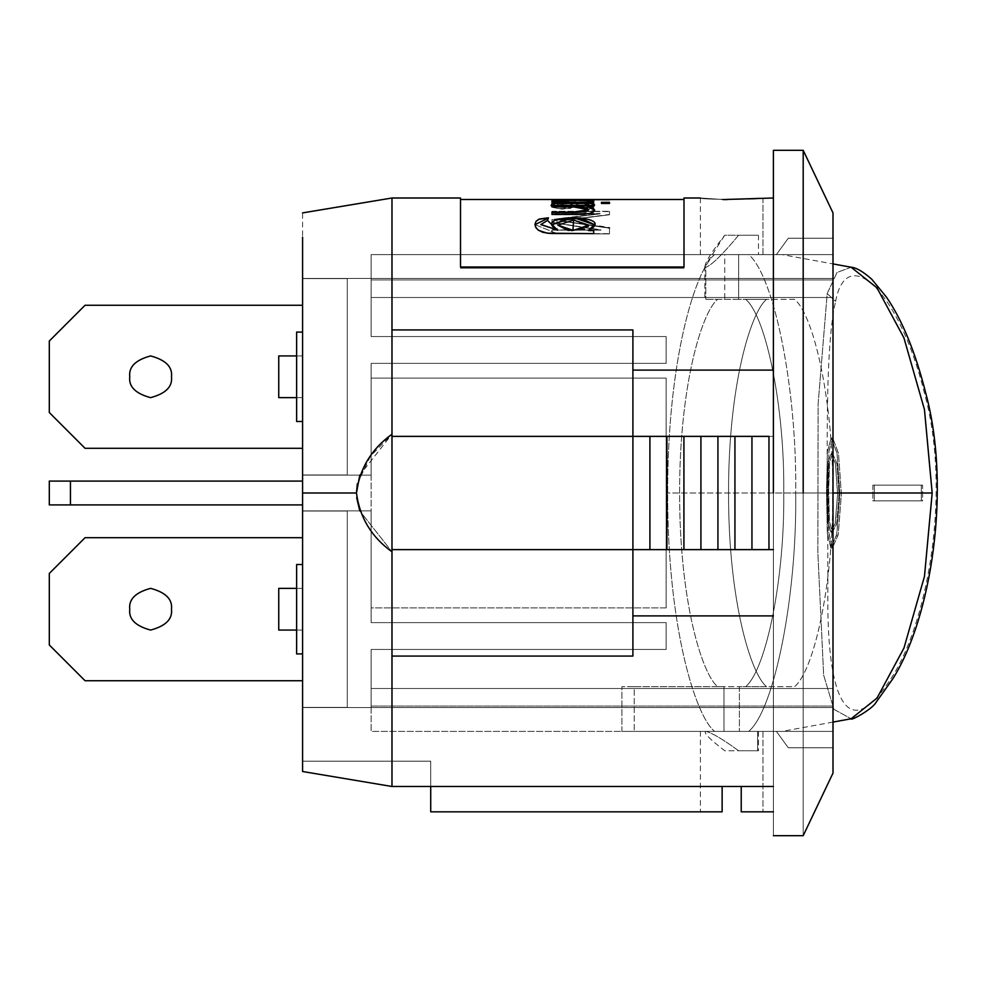 <?xml version="1.0" encoding="UTF-8"?>
<svg xmlns="http://www.w3.org/2000/svg" width="986" height="986" viewBox="0 0 986 986"><rect width="100%" height="100%" fill="white"/><g stroke="black" fill="none" stroke-linecap="round" stroke-linejoin="round"><path stroke-width="0.74" stroke-dasharray="4.93 3.7" d="M302.591 680.734L302.591 707.393L302.591 680.734L302.591 707.393L347.282 707.393L302.591 707.393L347.282 707.393L347.282 511.031L347.282 707.393L347.282 511.031L302.591 511.031L347.282 511.031L302.591 511.031L302.591 537.703L302.591 511.031L302.591 537.703L85.055 537.703L49.3 573.458L49.3 644.967L85.055 680.734L302.591 680.734L85.055 680.734L49.3 644.967L49.3 573.458L85.055 537.703L302.591 537.703L302.591 511.031L347.282 511.031L347.282 707.393L302.591 707.393L302.591 680.734L302.591 707.393L302.591 680.734L85.055 680.734L302.591 680.734L85.055 680.734L49.3 644.967L85.055 680.734L49.3 644.967L49.3 573.458L49.3 644.967L49.3 573.458L85.055 537.703L49.3 573.458L85.055 537.703L302.591 537.703L85.055 537.703L302.591 537.703L302.591 511.031L302.591 537.703L302.591 511.031L347.282 511.031L302.591 511.031L347.282 511.031L347.282 707.393L347.282 511.031L347.282 707.393L302.591 707.393L347.282 707.393L302.591 707.393L302.591 680.734L302.591 707.393L347.282 707.393L347.282 511.031L302.591 511.031L302.591 537.703L85.055 537.703L49.3 573.458L49.3 644.967L85.055 680.734L302.591 680.734M278.742 588.359L302.591 588.359L296.626 588.359L302.591 588.359L302.591 630.066L302.591 588.359L302.591 630.066L278.742 630.066L278.742 588.359L278.742 630.066L302.591 630.066L296.626 630.066L302.591 630.066L302.591 588.359L278.742 588.359L278.742 630.066L278.742 588.359L302.591 588.359L302.591 630.066L278.742 630.066L302.591 630.066L302.591 588.359L278.742 588.359L278.742 630.066L302.591 630.066L302.591 588.359L278.742 588.359L302.591 588.359L302.591 630.066L278.742 630.066L278.742 588.359M171.478 609.212C172.661 619.072 165.71 626.024 150.612 630.066C135.526 626.024 128.574 619.072 129.758 609.212C128.574 599.352 135.526 592.401 150.612 588.359C165.71 592.401 172.661 599.352 171.478 609.212C172.661 599.352 165.71 592.401 150.612 588.359C135.526 592.401 128.574 599.352 129.758 609.212C128.574 619.072 135.526 626.024 150.612 630.066C165.71 626.024 172.661 619.072 171.478 609.212C172.661 619.072 165.71 626.024 150.612 630.066C135.526 626.024 128.574 619.072 129.758 609.212C128.574 599.352 135.526 592.401 150.612 588.359C165.71 592.401 172.661 599.352 171.478 609.212C172.661 599.352 165.71 592.401 150.612 588.359C135.526 592.401 128.574 599.352 129.758 609.212C128.574 619.072 135.526 626.024 150.612 630.066C165.71 626.024 172.661 619.072 171.478 609.212C172.661 599.352 165.71 592.401 150.612 588.359C135.526 592.401 128.574 599.352 129.758 609.212C128.574 619.072 135.526 626.024 150.612 630.066C165.71 626.024 172.661 619.072 171.478 609.212C172.661 619.072 165.71 626.024 150.612 630.066C135.526 626.024 128.574 619.072 129.758 609.212C128.574 599.352 135.526 592.401 150.612 588.359C165.71 592.401 172.661 599.352 171.478 609.212M302.591 305.266L302.591 278.607L302.591 305.266L85.055 305.266L49.3 341.033L49.3 412.542L85.055 448.297L302.591 448.297L302.591 474.969L347.282 474.969L347.282 278.607L302.591 278.607L347.282 278.607L347.282 474.969L302.591 474.969L302.591 448.297L85.055 448.297L49.3 412.542L49.3 341.033L85.055 305.266L302.591 305.266L302.591 278.607L347.282 278.607L347.282 474.969L302.591 474.969L302.591 448.297L85.055 448.297L49.3 412.542L49.3 341.033L85.055 305.266L302.591 305.266L85.055 305.266L49.3 341.033L49.3 412.542L85.055 448.297L302.591 448.297L302.591 474.969L347.282 474.969L347.282 278.607L302.591 278.607L302.591 305.266L302.591 278.607L302.591 305.266L85.055 305.266L49.3 341.033L49.3 412.542L85.055 448.297L302.591 448.297L302.591 474.969L302.591 448.297L302.591 474.969L347.282 474.969L302.591 474.969L347.282 474.969L347.282 278.607L347.282 474.969L347.282 278.607L302.591 278.607L347.282 278.607L302.591 278.607L302.591 305.266L302.591 278.607L347.282 278.607L347.282 474.969L302.591 474.969L302.591 448.297L85.055 448.297L49.3 412.542L49.3 341.033L85.055 305.266L302.591 305.266M278.742 397.641L302.591 397.641L278.742 397.641L278.742 355.934L302.591 355.934L302.591 397.641L302.591 355.934L278.742 355.934L278.742 397.641L302.591 397.641L302.591 355.934L278.742 355.934L278.742 397.641L278.742 355.934L302.591 355.934L302.591 397.641L278.742 397.641L278.742 355.934L302.591 355.934L296.626 355.934L302.591 355.934L302.591 397.641L302.591 355.934L302.591 397.641L278.742 397.641L302.591 397.641L296.626 397.641L302.591 397.641L302.591 355.934L278.742 355.934L278.742 397.641M129.758 376.788C128.574 366.928 135.526 359.976 150.612 355.934C165.71 359.976 172.661 366.928 171.478 376.788C172.661 386.648 165.71 393.599 150.612 397.641C135.526 393.599 128.574 386.648 129.758 376.788C128.574 386.648 135.526 393.599 150.612 397.641C165.71 393.599 172.661 386.648 171.478 376.788C172.661 366.928 165.71 359.976 150.612 355.934C135.526 359.976 128.574 366.928 129.758 376.788C128.574 386.648 135.526 393.599 150.612 397.641C165.71 393.599 172.661 386.648 171.478 376.788C172.661 366.928 165.71 359.976 150.612 355.934C135.526 359.976 128.574 366.928 129.758 376.788C128.574 366.928 135.526 359.976 150.612 355.934C165.71 359.976 172.661 366.928 171.478 376.788C172.661 386.648 165.71 393.599 150.612 397.641C135.526 393.599 128.574 386.648 129.758 376.788C128.574 366.928 135.526 359.976 150.612 355.934C165.71 359.976 172.661 366.928 171.478 376.788C172.661 386.648 165.71 393.599 150.612 397.641C135.526 393.599 128.574 386.648 129.758 376.788C128.574 386.648 135.526 393.599 150.612 397.641C165.71 393.599 172.661 386.648 171.478 376.788C172.661 366.928 165.71 359.976 150.612 355.934C135.526 359.976 128.574 366.928 129.758 376.788M357.326 483.892L370.403 456.271L391.984 434.197L391.984 329.928L391.984 656.072L391.984 198.001L391.984 551.803L359.779 510.884L391.984 551.803L391.984 786.495L302.591 771.508L302.591 212.902M302.591 278.446L302.591 475.116L302.591 278.446L302.591 475.116L302.591 278.446L302.591 475.116L302.591 421.478L296.626 421.478L296.626 332.085L296.626 421.478L302.591 421.478L302.591 278.446L832.997 278.446L832.997 297.513L371.118 297.513L371.118 336.559L666.129 336.559L666.129 363.378L371.118 363.378L371.118 475.116L302.591 475.116L371.118 475.116L302.591 475.116L302.591 278.446L302.591 332.085L296.626 332.085L302.591 332.085L302.591 421.478L296.626 421.478L302.591 421.478L296.626 421.478L302.591 421.478L302.591 475.116L371.118 475.116L371.118 363.378L666.129 363.378L666.129 336.559L371.118 336.559L371.118 279.913L832.997 279.913L832.997 278.446L302.591 278.446L832.997 278.446L302.591 278.446L371.118 278.446L371.118 336.559L666.129 336.559L666.129 363.378L371.118 363.378L371.118 475.116L302.591 475.116L371.118 475.116L302.591 475.116L302.591 278.446L302.591 332.085L296.626 332.085L302.591 332.085L302.591 475.116L371.118 475.116L371.118 363.378L666.129 363.378L666.129 336.559L371.118 336.559L371.118 278.446L302.591 278.446L371.118 278.446L302.591 278.446L302.591 475.116L371.118 475.116L371.118 363.378L666.129 363.378L666.129 336.559L371.118 336.559L371.118 297.513L832.997 297.513L832.997 278.446L302.591 278.446L832.997 278.446L302.591 278.446L832.997 278.446L832.997 279.913L371.118 279.913L371.118 336.559L666.129 336.559L666.129 363.378L371.118 363.378L666.129 363.378L666.129 336.559L371.118 336.559L371.118 297.513L832.997 297.513L832.997 493L666.129 493L666.129 378.094L371.118 378.094L371.118 363.378L371.118 378.094L666.129 378.094L666.129 607.906L371.118 607.906L371.118 622.622L666.129 622.622L666.129 649.441L371.118 649.441L371.118 688.487L832.997 688.487L832.997 297.513L371.118 297.513L371.118 336.559L666.129 336.559L371.118 336.559L666.129 336.559L371.118 336.559L371.118 297.513L371.118 336.559L666.129 336.559L371.118 336.559L666.129 336.559L666.129 363.378L666.129 336.559L666.129 363.378L371.118 363.378L666.129 363.378L371.118 363.378L371.118 475.116L302.591 475.116L371.118 475.116L371.118 363.378L371.118 622.622L371.118 510.884L371.118 622.622L371.118 510.884L371.118 622.622L371.118 510.884L371.118 622.622L666.129 622.622L666.129 649.441L371.118 649.441L371.118 707.554L371.118 649.441L371.118 706.087L371.118 649.441L666.129 649.441L371.118 649.441L666.129 649.441L666.129 622.622L666.129 649.441L371.118 649.441L371.118 688.487L371.118 649.441L666.129 649.441L666.129 622.622L371.118 622.622L666.129 622.622L666.129 649.441L371.118 649.441L666.129 649.441L666.129 622.622L371.118 622.622L666.129 622.622L666.129 649.441L666.129 622.622L371.118 622.622L666.129 622.622L371.118 622.622L371.118 378.094L666.129 378.094L666.129 607.906L666.129 378.094L666.129 607.906L371.118 607.906L371.118 378.094L371.118 607.906L666.129 607.906L666.129 378.094L666.129 607.906L666.129 493L832.997 493L832.997 688.487L371.118 688.487L371.118 649.441L666.129 649.441L666.129 622.622L371.118 622.622L371.118 607.906L666.129 607.906L666.129 378.094L371.118 378.094L371.118 363.378L666.129 363.378L666.129 336.559L666.129 363.378L371.118 363.378L666.129 363.378L666.129 336.559L666.129 363.378L371.118 363.378L666.129 363.378L666.129 336.559L371.118 336.559L371.118 297.513L371.118 336.559L666.129 336.559L666.129 363.378L371.118 363.378L371.118 475.116L302.591 475.116L302.591 421.478L296.626 421.478L296.626 332.085L302.591 332.085L296.626 332.085L296.626 421.478L302.591 421.478L296.626 421.478L296.626 332.085L302.591 332.085L296.626 332.085L302.591 332.085L296.626 332.085L296.626 421.478L296.626 332.085L296.626 421.478L296.626 332.085L296.626 421.478L302.591 421.478L302.591 278.446L302.591 771.508L391.984 786.495L391.984 434.197L359.779 475.116M356.464 493L356.698 497.782L356.464 493M548.45 218.079L547.526 220.704L548.45 218.079M535.016 224.635L557.632 233.904L593.695 233.892L593.695 230.601L593.695 233.892L557.793 233.904L535.016 224.635M588.531 230.601L594.62 224.759L588.531 230.601M556.942 219.718L557.435 230.293L547.526 220.42L540.92 224.635M588.728 225.141L573.581 220.063L557.854 225.178L573.581 220.334L588.469 226.201M551.963 201.883L590.676 202.549C598.49 204.805 595.532 206.9 581.802 208.81L580.89 207.146C592.376 205.199 591.551 203.856 578.4 203.128C579.152 205.729 573.741 207.726 562.168 209.131C548.98 207.257 547.341 205.236 557.25 203.054L551.963 202.845L551.963 201.883L578.227 200.306L593.695 201.686L593.695 200.787L593.695 201.686L578.227 200.306L551.975 201.883L551.963 200.971L551.963 202.845L557.25 203.054L551.051 205.791L570.191 208.502L578.4 203.128L588.728 204.866L580.89 207.146L581.802 208.81L580.89 206.85L588.728 204.57L578.4 202.833L573.963 206.998L568.663 208.465L558.113 208.601L553.195 207.516L551.236 206.16L551.223 204.915L552.431 207.171L558.113 208.601L568.663 208.465L573.963 206.998L578.4 202.833C591.551 203.56 592.376 204.903 580.89 206.85L581.802 208.81L594.62 204.669L578.622 202.155L551.963 201.883M568.158 206.69L572.854 203.153L570.204 203.128C558.298 203.264 554.391 204.496 558.47 206.814L568.158 206.69L558.47 206.518C568.109 206.703 572.903 205.482 572.854 202.857L568.158 206.69L558.47 206.814L556.634 205.47L572.854 202.857L556.634 205.334L558.47 206.814L568.158 206.69M557.435 230.293L551.963 224.525M788.295 747.77L776.376 731.39L788.295 747.77L776.376 731.39L832.997 731.39L832.997 747.77L788.295 747.77L832.997 747.77L788.295 747.77L832.997 747.77L832.997 731.39L776.376 731.39L788.295 747.77M296.626 653.915L296.626 564.522L296.626 653.915L296.626 564.522L296.626 653.915L302.591 653.915L296.626 653.915L302.591 653.915L302.591 564.522L296.626 564.522L296.626 653.915L296.626 564.522L296.626 653.915L302.591 653.915L296.626 653.915L302.591 653.915L296.626 653.915L296.626 564.522L302.591 564.522L296.626 564.522L302.591 564.522L302.591 510.884L371.118 510.884L302.591 510.884L302.591 707.554L832.997 707.554L832.997 688.487L371.118 688.487L371.118 649.441L666.129 649.441L666.129 622.622L371.118 622.622L371.118 510.884L302.591 510.884L371.118 510.884L371.118 622.622L666.129 622.622L666.129 649.441L371.118 649.441L371.118 731.39L371.118 706.087L371.118 731.39L832.997 731.39L371.118 731.39L832.997 731.39L832.997 706.087L371.118 706.087L832.997 706.087L832.997 731.39L371.118 731.39L371.118 706.087L832.997 706.087L832.997 707.554L302.591 707.554L832.997 707.554L302.591 707.554L302.591 564.522L296.626 564.522L296.626 653.915L296.626 564.522L302.591 564.522L296.626 564.522L302.591 564.522L302.591 510.884L371.118 510.884L371.118 622.622L666.129 622.622L666.129 649.441L371.118 649.441L371.118 707.554L302.591 707.554L371.118 707.554L302.591 707.554L302.591 653.915L296.626 653.915M49.3 481.082L49.3 504.918L49.3 481.082L70.437 481.082L70.437 504.918L49.3 504.918L70.437 504.918L70.437 481.082L302.591 481.082L302.591 504.918L70.437 504.918L302.591 504.918L302.591 481.082L49.3 481.082M430.722 811.835L722.134 811.835L430.722 811.835L430.722 761.18L302.591 761.18L430.722 761.18L430.722 811.835M762.967 731.39L700.393 731.39L762.967 731.39L700.393 731.39L762.967 731.39L762.967 811.835L741.225 811.835L762.967 811.835L762.967 731.39M788.295 238.23L832.997 238.23L788.295 238.23L776.376 254.61L788.295 238.23L776.376 254.61L832.997 254.61L832.997 238.23L788.295 238.23L832.997 238.23L832.997 254.61L371.118 254.61L371.118 279.913L832.997 279.913L832.997 254.61L832.997 279.913L371.118 279.913L371.118 336.559L371.118 254.61L371.118 279.913L371.118 254.61L832.997 254.61L832.997 238.23L832.997 279.913L832.997 254.61L776.376 254.61L788.295 238.23M832.997 493L795.69 493C797.132 390.813 774.614 276.499 748.731 254.61L738.625 254.61L738.625 299.313L745.712 299.313C766.689 317.369 784.893 410.09 783.734 493C784.893 575.91 766.689 668.631 745.712 686.687C766.689 668.631 784.893 575.91 783.734 493L832.665 493C833.823 575.91 815.619 668.631 794.642 686.687L739.389 686.687L739.389 731.39L748.731 731.39C774.614 709.501 797.132 595.187 795.69 493L832.997 493L832.997 297.513L832.997 731.39L832.997 688.487L832.997 707.554L302.591 707.554L832.997 707.554L302.591 707.554L302.591 510.884L371.118 510.884L371.118 622.622L666.129 622.622L666.129 649.441L371.118 649.441L666.129 649.441L666.129 622.622L371.118 622.622L371.118 510.884L302.591 510.884L371.118 510.884L302.591 510.884L302.591 564.522L296.626 564.522L302.591 564.522L302.591 707.554L832.997 707.554L832.997 706.087L371.118 706.087L371.118 649.441L666.129 649.441L666.129 622.622L371.118 622.622L371.118 510.884L302.591 510.884L371.118 510.884L302.591 510.884L302.591 707.554L371.118 707.554L371.118 649.441L371.118 688.487L832.997 688.487L832.997 493L832.997 773.098L832.997 212.902L832.997 493L803.196 493L803.196 150.316L803.196 835.684L803.196 493L832.997 493L832.997 238.23M768.957 549.621L768.957 436.379L768.957 549.621L768.957 436.379L768.957 549.621L751.948 549.621L751.948 436.379L751.948 549.621L751.948 436.379L768.957 436.379L768.957 549.621L768.957 436.379L751.948 436.379L751.948 549.621L751.948 436.379L751.948 549.621L734.94 549.621L734.94 436.379L734.94 549.621L734.94 436.379L751.948 436.379L734.94 436.379L734.94 549.621L734.94 436.379L734.94 549.621L717.931 549.621L717.931 436.379L717.931 549.621L717.931 436.379L734.94 436.379L717.931 436.379L717.931 549.621L717.931 436.379L717.931 549.621L700.923 549.621L700.923 436.379L700.923 549.621L700.923 436.379L717.931 436.379L700.923 436.379L700.923 549.621L700.923 436.379L700.923 549.621L683.914 549.621L683.914 436.379L683.914 549.621L683.914 436.379L700.923 436.379L683.914 436.379L683.914 549.621L683.914 436.379L683.914 549.621L666.918 549.621L666.918 436.379L666.918 549.621L666.918 436.379L683.914 436.379L666.918 436.379L666.918 549.621L666.918 436.379L666.918 549.621L649.91 549.621L649.91 436.379L649.91 549.621L649.91 436.379L666.918 436.379L649.91 436.379L649.91 549.621L649.91 436.379L649.91 549.621L632.901 549.621L632.901 436.379L632.901 549.621L632.901 436.379L649.91 436.379L632.901 436.379L632.901 549.621L632.901 436.379L632.901 549.621L391.984 549.621L391.984 436.379L391.984 549.621L391.984 436.379L632.901 436.379L632.901 549.621L391.984 549.621L632.901 549.621L632.901 436.379L391.984 436.379L632.901 436.379L391.984 436.379L391.984 549.621L773.394 549.621L773.394 436.379L391.984 436.379L773.394 436.379L768.957 436.379L773.394 436.379L773.394 549.621L632.901 549.621L768.957 549.621M722.134 786.495L722.134 811.835L700.393 811.835L722.134 811.835L722.134 786.495L741.225 786.495L741.225 811.835L773.394 811.835L773.394 786.495L773.394 811.835L741.225 811.835L741.225 786.495L773.394 786.495L773.394 615.893L773.394 786.495L430.722 786.495L722.134 786.495M832.997 297.513L832.997 278.446L832.997 297.513M832.997 731.39L832.997 747.77L832.997 731.39M803.196 493L803.196 150.316L803.196 493L773.394 493L773.394 150.316L773.394 835.684L773.394 493L803.196 493M391.984 549.621L632.901 549.621L391.984 549.621L391.984 436.379L391.984 549.621M773.394 549.621L632.901 549.621L632.901 436.379L773.394 436.379L773.394 549.621L773.394 436.379L632.901 436.379L632.901 549.621L773.394 549.621L773.394 198.001L773.394 549.621M302.591 771.508L302.591 761.18L430.722 761.18L430.722 786.495L430.722 761.18L302.591 761.18L302.591 771.508M302.591 481.082L302.591 504.918L302.591 481.082M302.591 510.884L302.591 707.554L302.591 510.884M391.984 786.495L430.722 786.495L391.984 786.495M391.984 656.072L632.901 656.072L632.901 615.893L773.394 615.893L632.901 615.893L632.901 656.072L632.901 329.928L632.901 656.072L391.984 656.072L391.984 329.928L391.984 656.072M776.376 254.61L371.118 254.61L776.376 254.61M762.967 254.61L700.393 254.61L762.967 254.61L700.393 254.61L762.967 254.61L762.967 198.001C764.902 199.801 698.495 199.801 700.393 198.001C698.408 199.801 764.877 199.813 762.967 198.001L762.967 254.61M773.394 493L773.394 786.495M632.901 436.379L632.901 549.621L632.901 436.379M391.984 329.928L632.901 329.928L632.901 656.072L632.901 329.928L632.901 615.893L632.901 370.107L773.394 370.107L632.901 370.107L632.901 329.928L391.984 329.928L391.984 198.001L391.984 329.928M722.713 199.529L700.393 198.001L723.539 199.542M594.607 210.228L577.919 214.714L551.963 214.714L551.963 212.187L551.963 214.714L583.811 214.628L590.86 207.652M587.767 207.023L593.695 207.023L593.695 205.667L593.695 207.023L587.767 207.023M588.519 209.821L573.31 207.196L551.963 207.196L551.963 205.384L551.963 207.196L573.532 207.196L588.531 209.932M601.423 203.695L609.496 203.695L609.496 202.623L609.496 203.695L601.423 203.695L601.423 202.623L601.423 203.695M551.963 203.695L593.695 203.695L593.695 202.327L593.695 203.695L551.963 203.695L551.963 202.623L551.963 203.695M609.496 199.788L576.798 199.788L609.496 199.788M573.26 199.788L551.963 199.492L573.26 199.788M576.798 199.887L609.496 199.887L576.798 199.887M585.82 199.85L585.82 199.554C591.477 200.257 563.055 200.133 551.963 200.121L593.695 200.676L551.963 200.971L593.695 200.971L593.695 200.17L587.348 200.17C594.681 199.875 596.357 199.653 592.364 199.505C596.357 199.653 594.681 199.875 587.348 200.17L593.695 200.17L593.695 200.971L551.963 200.417C562.994 200.429 591.378 200.565 585.82 199.85L592.364 199.813C596.345 199.961 594.669 200.183 587.348 200.466L593.695 200.971L587.348 200.466C594.669 200.183 596.345 199.961 592.364 199.813L585.82 199.85C591.378 200.565 562.994 200.429 551.963 200.417L551.963 200.121C563.055 200.133 591.477 200.257 585.82 199.554L592.364 199.813M551.963 211.571L609.496 211.571L609.496 214.751L560.27 220.975L609.496 228.173L609.496 233.892L551.963 233.892L551.963 230.145L600.918 230.145L551.963 222.553L551.963 219.779L600.092 213.826L551.963 213.826L551.963 211.571L551.963 213.826L600.092 213.826L551.963 219.779L551.963 222.553L600.918 230.145L551.963 230.145L551.963 233.892L609.496 233.892L609.496 228.173L560.27 220.975L609.496 214.751L609.496 211.287L609.496 214.751L560.27 220.704L599.439 226.324L560.27 220.704L609.496 214.467L609.496 211.287L551.963 211.571M773.394 370.107L773.394 198.001L773.394 370.107M460.511 198.001L460.511 267.009L684.001 267.009L684.001 198.001M762.967 198.001C764.877 199.813 698.408 199.801 700.393 198.001C698.495 199.801 764.902 199.801 762.967 198.001L726.965 199.628M551.778 204.361L557.25 203.054L551.963 202.845L551.963 201.588L578.646 201.859L594.644 204.373L581.802 208.514C595.507 206.604 598.477 204.521 590.725 202.253L551.963 201.588L551.963 202.549L557.25 202.759L551.223 204.915M609.496 227.914L609.496 233.892L551.963 233.633L551.963 229.874L600.918 229.874L551.963 222.553L551.963 219.508L600.117 213.543L551.963 213.826L551.963 211.287L609.496 211.287L551.963 211.287L551.963 213.543L600.117 213.543L551.963 219.508L551.963 222.269L600.918 229.874L551.963 229.874L551.963 233.633L609.496 233.633L609.496 227.914L603.913 227.026L608.374 227.729M684.001 267.009L460.511 267.009L460.511 268.155L684.001 268.155L684.001 198.001L684.001 268.155L684.001 199.492L684.001 268.155L684.001 267.009L684.001 268.155L460.511 268.155L460.511 254.61M460.511 268.155L460.511 199.492L460.511 268.155L460.511 199.492L460.511 268.155L684.001 268.155L684.001 199.492L684.001 268.155L460.511 268.155M603.913 227.026L599.439 226.324M592.364 199.505L585.82 199.554M572.854 202.857C572.903 205.482 568.109 206.703 558.47 206.518C554.489 204.139 559.284 202.919 572.854 202.857M705.779 731.39L757.581 731.39L757.581 750.753L724.735 750.753C709.563 739.069 703.24 732.623 705.779 731.39C711.609 732.623 722.553 739.069 738.625 750.753L757.581 750.753L757.581 731.39L705.779 731.39C703.24 732.623 709.563 739.069 724.735 750.753L738.625 750.753C722.553 739.069 711.609 732.623 705.779 731.39L704.867 732.043L704.867 731.39M758.493 731.39L758.493 750.753L757.581 750.753M781.097 254.61L714.628 254.61L757.581 254.61L724.735 254.61L724.735 299.313L705.779 299.313L738.625 299.313L738.625 254.61L781.097 254.61L748.731 254.61C774.614 276.499 797.132 390.813 795.69 493C797.132 595.187 774.614 709.501 748.731 731.39L714.628 731.39L723.97 731.39L723.97 686.687L717.648 686.687C702.02 674.214 679.379 600.905 679.625 493C679.379 385.095 702.02 311.786 717.648 299.313L724.735 299.313L724.735 254.61L714.628 254.61C695.401 269.671 667.374 359.791 667.67 493C667.374 626.209 695.401 716.329 714.628 731.39C695.401 716.329 667.374 626.209 667.67 493C667.374 359.791 695.401 269.671 714.628 254.61L782.095 254.61L832.997 263.915M738.625 254.61L758.493 254.61L758.493 235.247L738.625 235.247C722.553 254.561 711.609 265.246 705.779 267.28L704.867 266.183L724.735 235.247L757.581 235.247L724.735 235.247C709.563 254.561 703.24 265.246 705.779 267.28L705.779 299.313L705.779 267.28C711.609 265.246 722.553 254.561 738.625 235.247M704.867 266.183L704.867 299.313L717.648 299.313C702.02 311.786 679.379 385.095 679.625 493C679.379 600.905 702.02 674.214 717.648 686.687L766.578 686.687C750.962 674.214 728.309 600.905 728.555 493C728.309 385.095 750.962 311.786 766.578 299.313L705.779 299.313M851.14 267.231L836.991 272.493L827.192 293.569L818.133 403.853L817.838 552.246L823.655 675.151L833.922 709.328L851.14 718.769L833.922 709.341L823.655 675.163L817.838 552.259L818.133 403.853L827.192 293.569L836.991 272.493L851.128 267.231M832.997 722.085L782.095 731.39L621.895 731.39L781.097 731.39M835.598 301.371C846.654 242.556 898.998 290.069 924.437 393.167C952.427 493.875 926.52 631.484 886.87 684.567C846.382 743.407 826.773 696.091 827.846 592.832C828.4 492.408 823.088 354.689 835.598 301.371C823.088 354.689 828.4 492.408 827.846 592.832C826.773 696.091 846.382 743.407 886.87 684.567C926.52 631.484 952.427 493.875 924.437 393.167C898.998 290.069 846.654 242.556 835.598 301.371L827.192 293.569L835.598 301.371M874.286 500.851L922.613 500.851L922.613 485.149L874.286 485.149L874.286 500.851L922.613 500.851L874.286 500.851L874.286 485.149L872.881 485.149L872.881 500.851L874.286 500.851M832.689 437.969L828.943 451.046L827.993 491.09L828.77 532.366L832.295 547.994L838.1 535.041L841.354 494.812L838.519 453.523L832.689 437.969L838.457 453.129L841.354 493.678L838.322 533.944L832.554 548.031L828.844 533.512L827.993 492.224L828.918 451.415L832.689 437.969L831.21 437.969L827.427 451.452L826.502 492.26L827.365 533.673L831.075 548.031L836.818 534.067L839.899 493.703L836.978 453.092L831.21 437.969L832.689 437.969M832.665 493L783.734 493C784.893 410.09 766.689 317.369 745.712 299.313L794.642 299.313C815.619 317.369 833.823 410.09 832.665 493C833.823 410.09 815.619 317.369 794.642 299.313L766.578 299.313C750.962 311.786 728.309 385.095 728.555 493C728.309 600.905 750.962 674.214 766.578 686.687L794.642 686.687C815.619 668.631 833.823 575.91 832.665 493M634.232 731.39L739.389 731.39L739.389 686.687L634.232 686.687L634.232 731.39L634.232 686.687L621.895 686.687L723.97 686.687L723.97 731.39L621.895 731.39L621.895 686.687L621.895 731.39L634.232 731.39M831.247 453.72L835.462 463.666L837.607 493.715L835.29 523.159L831.075 532.292L828.03 522.753L827.131 492.187L828.104 461.966L831.247 453.72L832.726 453.72L829.596 461.941L828.61 492.039L829.509 522.703L832.554 532.292L836.794 522.999L839.074 493.53L836.917 463.593L832.726 453.72L831.247 453.72L828.141 461.633L827.131 491.028L827.932 521.68L830.816 532.255L835.08 524.195L837.595 494.873L835.524 464.036L831.247 453.72M831.21 437.969L837.052 453.474L839.887 494.861L836.609 535.164L830.816 547.994L827.291 532.526L826.502 491.114L827.451 451.083L831.21 437.969M832.726 453.72L836.991 464.012L839.061 494.787L836.559 524.133L832.27 532.243L829.411 521.52L828.622 490.781L829.633 461.584L832.726 453.72M872.881 485.149L922.613 485.149L872.881 485.149L922.613 485.149L922.613 500.851L921.306 500.851L921.306 485.149L921.306 500.851L872.881 500.851L872.881 485.149M700.393 731.39L700.393 811.835M700.393 198.001L700.393 254.61M831.075 532.28L832.554 532.28M831.075 548.031L832.554 548.031"/><path stroke-width="1.48" d="M85.055 537.703L302.591 537.703L85.055 537.703L49.3 573.458L85.055 537.703M49.3 644.967L49.3 573.458L49.3 644.967L85.055 680.734L49.3 644.967M296.626 588.359L278.742 588.359L278.742 630.066L296.626 630.066L278.742 630.066L278.742 588.359L296.626 588.359M171.478 609.212C172.661 599.352 165.71 592.401 150.612 588.359C135.526 592.401 128.574 599.352 129.758 609.212C128.574 619.072 135.526 626.024 150.612 630.066C165.71 626.024 172.661 619.072 171.478 609.212C172.661 619.072 165.71 626.024 150.612 630.066C135.526 626.024 128.574 619.072 129.758 609.212C128.574 599.352 135.526 592.401 150.612 588.359C165.71 592.401 172.661 599.352 171.478 609.212M302.591 680.734L85.055 680.734L302.591 680.734M85.055 305.266L302.591 305.266L85.055 305.266L49.3 341.033L85.055 305.266M49.3 412.542L49.3 341.033L49.3 412.542L85.055 448.297L49.3 412.542M302.591 448.297L85.055 448.297L302.591 448.297M278.742 355.934L278.742 397.641L296.626 397.641L278.742 397.641L278.742 355.934L296.626 355.934L278.742 355.934M171.478 376.788C172.661 366.928 165.71 359.976 150.612 355.934C135.526 359.976 128.574 366.928 129.758 376.788C128.574 386.648 135.526 393.599 150.612 397.641C165.71 393.599 172.661 386.648 171.478 376.788C172.661 386.648 165.71 393.599 150.612 397.641C135.526 393.599 128.574 386.648 129.758 376.788C128.574 366.928 135.526 359.976 150.612 355.934C165.71 359.976 172.661 366.928 171.478 376.788M359.779 475.116L356.464 493C359.705 517.527 371.537 537.124 391.984 551.803L391.984 786.495L302.591 771.508L302.591 237.17L302.591 493L356.464 493C359.582 468.633 371.414 449.037 391.984 434.197L391.984 199.394M356.698 497.782L359.779 510.884L356.698 497.782M548.352 218.079L535.016 224.635L548.352 218.079M593.695 230.601L588.531 230.601L593.695 230.601M551.963 224.771L573.26 217.549L594.62 224.759L580.397 217.881L556.942 219.718M588.469 226.201L571.991 230.65L557.854 225.165L573.581 220.063L588.728 225.116L573.322 230.391L557.854 225.153L568.096 230.441L584.661 229.072M540.92 224.635L557.435 230.021C527.929 213.383 619.911 214.036 588.531 230.33L593.695 230.33L593.695 233.633L593.695 230.33L588.531 230.33L594.62 224.537L573.297 217.265L551.963 224.525L557.435 230.021L540.907 224.488L547.526 220.42L548.45 217.795L539.404 219.028L536.051 221.345L535.028 224.105L535.583 227.039L538.023 229.948L542.83 232.314L549.547 233.399L593.695 233.633L547.205 233.177L538.652 230.404L536.15 228.025L535.041 225.067M535.028 224.105L536.051 221.345L538.639 219.36L548.45 217.795L547.526 220.42L557.435 230.293M296.626 653.915L296.626 564.522L302.591 564.522L296.626 564.522L296.626 653.915L302.591 653.915L296.626 653.915M296.626 421.478L296.626 332.085L302.591 332.085L296.626 332.085L296.626 421.478L302.591 421.478L296.626 421.478M49.3 504.918L70.437 504.918L70.437 481.082L49.3 481.082L49.3 504.918L49.3 481.082L70.437 481.082L70.437 504.918L49.3 504.918M722.134 811.835L430.722 811.835L722.134 811.835L722.134 786.495L430.722 786.495L430.722 811.835L430.722 786.495L722.134 786.495L722.134 811.835M832.997 722.085L851.14 718.769C850.24 721.395 872.499 709.107 876.049 702.328L892.724 678.935C931.302 618.074 951.638 488.353 925.681 392.884C915.378 352.113 902.289 320.167 886.414 297.069L871.797 279.272C863.083 271.594 856.193 267.576 851.128 267.231L876.973 287.838L903.903 337.816L924.449 409.547L932.177 493L924.474 576.366L903.977 647.999L877.022 698.088L851.14 718.769L877.022 698.1L903.977 648.012L924.474 576.366L932.177 493L832.997 493L832.997 773.098L832.997 212.902L832.997 493L832.997 212.902L832.997 493L932.177 493L924.461 409.547L903.915 337.828L876.973 287.838L851.14 267.231L832.997 263.915M803.196 493L803.196 150.316L803.196 493M768.957 436.379L768.957 549.621L768.957 436.379L751.948 436.379L751.948 549.621L768.957 549.621L751.948 549.621L751.948 436.379L734.94 436.379L734.94 549.621L751.948 549.621L734.94 549.621L734.94 436.379L717.931 436.379L717.931 549.621L734.94 549.621L717.931 549.621L717.931 436.379L700.923 436.379L700.923 549.621L717.931 549.621L700.923 549.621L700.923 436.379L683.914 436.379L683.914 549.621L700.923 549.621L683.914 549.621L683.914 436.379L666.918 436.379L666.918 549.621L683.914 549.621L666.918 549.621L666.918 436.379L649.91 436.379L649.91 549.621L666.918 549.621L649.91 549.621L649.91 436.379L632.901 436.379L632.901 549.621L649.91 549.621L632.901 549.621L632.901 436.379L391.984 436.379L768.957 436.379M391.984 549.621L632.901 549.621L391.984 549.621M302.591 504.918L70.437 504.918L302.591 504.918M302.591 481.082L70.437 481.082L302.591 481.082M741.225 811.835L741.225 786.495L722.134 786.495L741.225 786.495L741.225 811.835L773.394 811.835L741.225 811.835M773.394 493L773.394 150.316L773.394 493M773.394 786.495L741.225 786.495L773.394 786.495M773.394 549.621L768.957 549.621L773.394 549.621M391.984 329.928L391.984 198.001L391.984 329.928L632.901 329.928L632.901 436.379L632.901 370.107L773.394 370.107L632.901 370.107L632.901 329.928L391.984 329.928L391.984 551.803L391.984 434.197C371.414 449.037 359.582 468.633 356.464 493L357.326 483.892M773.394 615.893L632.901 615.893L632.901 656.072L391.984 656.072L632.901 656.072L632.901 615.893L773.394 615.893M391.984 786.495L430.722 786.495L391.984 786.495L391.984 551.803C371.537 537.124 359.705 517.527 356.464 493L302.591 493L302.591 771.508L391.984 786.495M632.901 549.621L632.901 615.893L632.901 549.621M723.539 199.542L773.394 198.001M590.86 207.652L587.767 206.74L593.695 206.74L593.695 205.384L551.963 205.384L551.963 206.9L573.63 206.9L588.531 209.685L572.977 212.187L551.963 212.187L551.963 214.43L589.16 213.703L593.523 211.916L594.62 209.969L593.141 208.194L587.767 206.74L594.607 210.228M593.695 205.667L551.963 205.667L593.695 205.667M588.531 209.673L573.014 212.471L551.963 212.471L572.965 212.471L588.519 209.821M609.496 202.623L601.423 202.623L609.496 202.623M593.695 202.623L551.963 202.623L593.695 202.623M576.798 199.788L573.26 199.788L576.798 199.788M573.26 200.047L551.963 200.971L573.26 200.047M593.695 200.787L576.798 199.887L593.683 200.787M700.393 198.001L684.001 198.001L684.001 267.009L460.511 267.009L460.511 198.001L391.984 198.001L302.591 212.902M726.965 199.628L722.713 199.529M594.533 210.61L590.441 213.395L583.12 214.369L551.963 214.43L551.963 212.187C563.635 211.509 586.325 214.11 588.519 209.513C585.894 205.285 563.967 207.43 551.963 206.9L551.963 205.384L593.695 205.384L593.695 206.74L587.767 206.74L593.141 208.194L594.62 209.969M609.496 203.399L609.496 202.327L601.423 202.327L601.423 203.399L609.496 203.399L601.423 203.399L601.423 202.327L609.496 202.327L609.496 203.399M593.695 202.327L551.963 202.327L551.963 203.399L593.695 203.399L593.695 202.327L593.695 203.399L551.963 203.399L551.963 202.327L593.695 202.327M551.963 199.788L573.26 199.751L551.963 200.676L551.963 201.588L578.227 200.01L593.695 201.391L593.695 200.491L576.798 199.579L609.496 199.788M609.496 199.492L551.963 199.492L609.496 199.492L576.798 199.579L593.695 200.491L593.695 201.391L578.227 200.01L551.963 201.588L551.963 200.676L573.26 199.751L551.963 199.492M551.051 205.519L551.778 204.361M599.439 226.324L603.913 227.026M608.374 227.729L609.496 227.914M460.511 267.009C460.511 176.654 460.511 176.654 460.511 267.009L684.001 267.009M573.581 220.063L572.952 230.391L573.581 220.063M832.997 773.098L803.196 835.684L773.394 835.684M832.997 212.902L803.196 150.316L773.394 150.316M460.511 199.492L684.001 199.492"/></g></svg>
